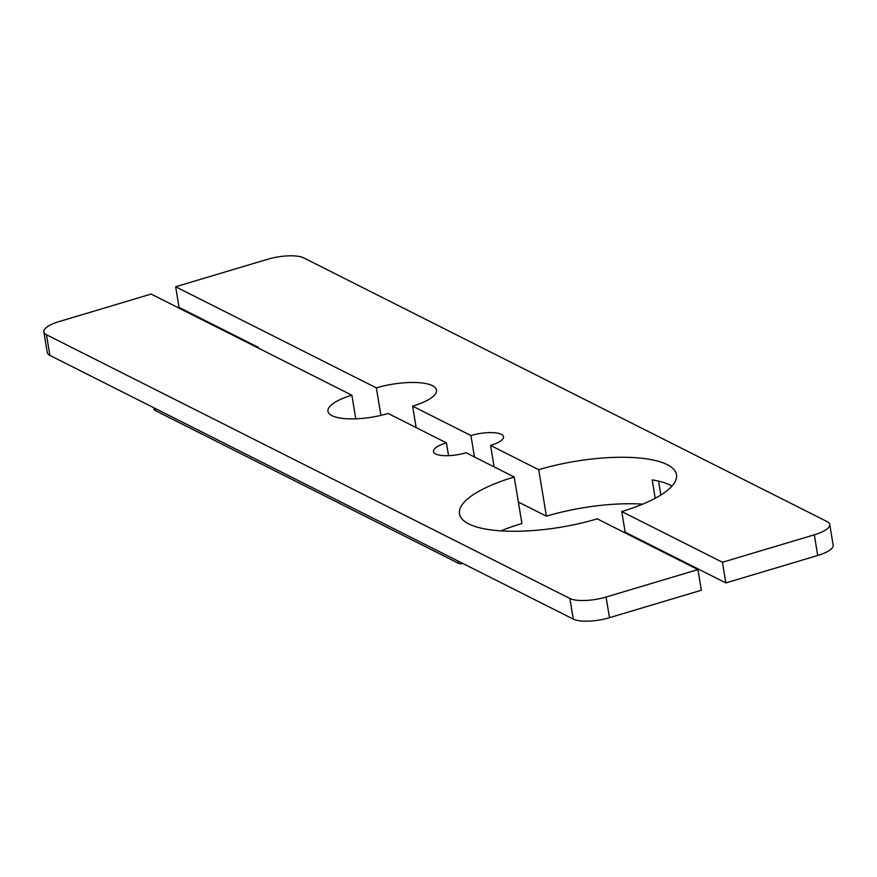 <?xml version="1.0" encoding="UTF-8"?>
<svg xmlns="http://www.w3.org/2000/svg" width="877" height="877" viewBox="0 0 877 877"><rect width="100%" height="100%" fill="white"/><g stroke="black" fill="none" stroke-linecap="round" stroke-linejoin="round"><path stroke-width="1.32" d="M470.916 435.54A23.087 7.027 170.6 0 1 503.508 436.713A23.087 7.027 170.6 0 1 490.561 445.439L538.719 469.699A97.555 29.697 170.6 0 1 676.474 474.676A97.555 29.697 170.6 0 1 621.738 511.532L625.158 532.186L725.86 582.931L722.44 562.267L814.305 534.817A27.483 8.364 -9.4 0 0 829.73 524.446A27.483 8.364 -9.4 0 0 827.121 521.607L303.705 257.882A27.483 8.364 -9.4 0 0 267.518 259.307L175.641 286.757L376.354 387.886A42.6 12.969 170.6 0 1 436.505 390.068A42.6 12.969 170.6 0 1 412.607 406.15L470.916 435.54L474.468 456.994M494.113 466.882L490.561 445.439M376.354 387.886L380.914 415.38M416.158 427.603L412.607 406.15M655.196 498.268L652.203 479.872A97.555 29.697 170.6 0 1 672.001 486.033M642.677 504.154A97.555 29.697 -9.4 0 0 546.415 516.18L538.719 469.699M175.641 286.757L179.061 307.41L258.134 347.259L258.266 348.048M518.362 502.05L546.415 516.18M621.738 511.532L722.44 562.267M829.73 524.446L833.15 545.099A27.483 8.364 170.6 0 1 817.726 555.481L725.86 582.931M463.023 563.56A5.492 1.677 170.6 0 1 458.43 563.286L155.503 410.644A16.488 5.021 170.6 0 1 153.935 408.945L153.727 407.717M573.295 619.118L569.875 598.465A27.483 8.364 -9.4 0 0 606.062 597.029L697.939 569.59L701.359 590.243L609.482 617.693A27.483 8.364 170.6 0 1 573.295 619.118L49.879 355.393A27.483 8.364 170.6 0 1 47.27 352.554L43.85 331.901A27.483 8.364 -9.4 0 0 46.459 334.729L49.879 355.393M569.875 598.465L46.459 334.729M697.939 569.59L597.237 518.844A97.555 29.697 170.6 0 1 459.471 513.867A97.555 29.697 170.6 0 1 514.218 477.011L466.071 452.751A23.087 7.027 170.6 0 1 433.468 451.578A23.087 7.027 170.6 0 1 446.426 442.852L388.105 413.473A42.6 12.969 170.6 0 1 327.954 411.302A42.6 12.969 170.6 0 1 351.863 395.209L151.14 294.069L59.274 321.519A27.483 8.364 -9.4 0 0 43.85 331.901M514.218 477.011L521.914 523.503A97.555 29.697 -9.4 0 0 500.953 530.881M446.426 442.852L448.542 455.656M351.863 395.209L355.766 418.822M817.726 555.481L814.305 534.817M458.43 563.286L458.057 561.05M155.13 408.419L155.503 410.644M606.062 597.029L609.482 617.693M660.852 495.001L658.583 481.144"/></g></svg>
